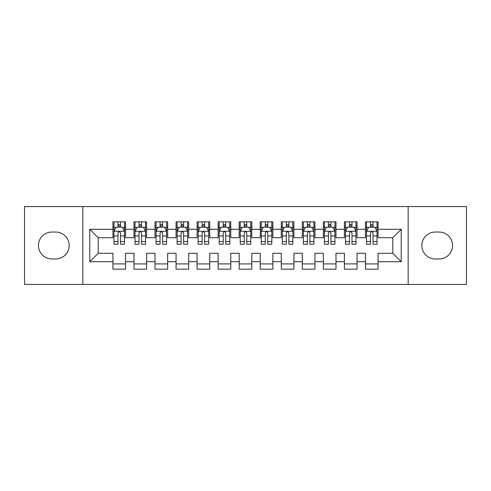 <?xml version="1.0" encoding="UTF-8"?>
<svg xmlns="http://www.w3.org/2000/svg" width="491" height="491" viewBox="0 0 491 491"><rect width="100%" height="100%" fill="white"/><g stroke="black" fill="none" stroke-linecap="round" stroke-linejoin="round"><path stroke-width="0.74" d="M408.162 284.43L466.45 284.43L466.45 206.57L408.162 206.57L408.162 284.43L82.838 284.43L82.838 206.57L24.55 206.57L24.55 284.43L82.838 284.43M408.162 206.57L82.838 206.57M89.785 261.703L89.785 229.297L112.93 229.297L112.93 237.712L98.2 237.712L98.2 253.288L89.785 261.703L112.93 261.703L112.93 269.172L125.555 269.172L125.555 261.703L133.975 261.703L133.975 269.172L146.6 269.172L146.6 261.703L155.015 261.703L155.015 269.172L167.64 269.172L167.64 261.703L176.06 261.703L176.06 269.172L188.685 269.172L188.685 261.703L197.1 261.703L197.1 269.172L209.725 269.172L209.725 261.703L218.145 261.703L218.145 269.172L230.77 269.172L230.77 261.703L239.185 261.703L239.185 269.172L251.815 269.172L251.815 261.703L260.23 261.703L260.23 269.172L272.855 269.172L272.855 261.703L281.275 261.703L281.275 269.172L293.9 269.172L293.9 261.703L302.315 261.703L302.315 269.172L314.94 269.172L314.94 261.703L323.36 261.703L323.36 269.172L335.985 269.172L335.985 261.703L344.4 261.703L344.4 269.172L357.025 269.172L357.025 261.703L365.445 261.703L365.445 269.172L378.07 269.172L378.07 253.288L392.8 253.288L392.8 237.712L378.07 237.712L378.07 229.297L401.215 229.297L401.215 261.703L378.07 261.703M378.07 229.297L378.07 221.828L365.445 221.828L365.445 229.297L357.025 229.297L357.025 221.828L344.4 221.828L344.4 229.297L335.985 229.297L335.985 221.828L323.36 221.828L323.36 229.297L314.94 229.297L314.94 221.828L302.315 221.828L302.315 229.297L293.9 229.297L293.9 221.828L281.275 221.828L281.275 229.297L272.855 229.297L272.855 221.828L260.23 221.828L260.23 229.297L251.815 229.297L251.815 221.828L239.185 221.828L239.185 229.297L230.77 229.297L230.77 221.828L218.145 221.828L218.145 229.297L209.725 229.297L209.725 221.828L197.1 221.828L197.1 229.297L188.685 229.297L188.685 221.828L176.06 221.828L176.06 229.297L167.64 229.297L167.64 221.828L155.015 221.828L155.015 229.297L146.6 229.297L146.6 221.828L133.975 221.828L133.975 229.297L125.555 229.297L125.555 221.828L112.93 221.828L112.93 229.297M357.025 261.703L357.025 253.288L365.445 253.288L365.445 261.703M401.215 229.297L392.8 237.712M335.985 261.703L335.985 253.288L344.4 253.288L344.4 261.703M365.445 229.297L365.445 237.712L357.025 237.712L357.025 229.297M314.94 261.703L314.94 253.288L323.36 253.288L323.36 261.703M344.4 229.297L344.4 237.712L335.985 237.712L335.985 229.297M293.9 261.703L293.9 253.288L302.315 253.288L302.315 261.703M323.36 229.297L323.36 237.712L314.94 237.712L314.94 229.297M272.855 261.703L272.855 253.288L281.275 253.288L281.275 261.703M302.315 229.297L302.315 237.712L293.9 237.712L293.9 229.297M251.815 261.703L251.815 253.288L260.23 253.288L260.23 261.703M281.275 229.297L281.275 237.712L272.855 237.712L272.855 229.297M230.77 261.703L230.77 253.288L239.185 253.288L239.185 261.703M260.23 229.297L260.23 237.712L251.815 237.712L251.815 229.297M209.725 261.703L209.725 253.288L218.145 253.288L218.145 261.703M239.185 229.297L239.185 237.712L230.77 237.712L230.77 229.297M188.685 261.703L188.685 253.288L197.1 253.288L197.1 261.703M218.145 229.297L218.145 237.712L209.725 237.712L209.725 229.297M167.64 261.703L167.64 253.288L176.06 253.288L176.06 261.703M197.1 229.297L197.1 237.712L188.685 237.712L188.685 229.297M146.6 261.703L146.6 253.288L155.015 253.288L155.015 261.703M176.06 229.297L176.06 237.712L167.64 237.712L167.64 229.297M125.555 261.703L125.555 253.288L133.975 253.288L133.975 261.703M155.015 229.297L155.015 237.712L146.6 237.712L146.6 229.297M98.2 253.288L112.93 253.288L112.93 261.703M133.975 229.297L133.975 237.712L125.555 237.712L125.555 229.297M365.445 227.088L366.495 227.088M377.02 227.088L378.07 227.088M344.4 227.088L345.455 227.088M355.975 227.088L357.025 227.088M323.36 227.088L324.41 227.088M334.93 227.088L335.985 227.088M302.315 227.088L303.37 227.088M313.89 227.088L314.94 227.088M281.275 227.088L282.325 227.088M292.845 227.088L293.9 227.088M260.23 227.088L261.28 227.088M271.805 227.088L272.855 227.088M239.185 227.088L240.24 227.088M250.76 227.088L251.815 227.088M218.145 227.088L219.195 227.088M229.72 227.088L230.77 227.088M197.1 227.088L198.155 227.088M208.675 227.088L209.725 227.088M176.06 227.088L177.11 227.088M187.63 227.088L188.685 227.088M155.015 227.088L156.07 227.088M166.59 227.088L167.64 227.088M133.975 227.088L135.025 227.088M145.545 227.088L146.6 227.088M112.93 227.088L113.98 227.088M124.505 227.088L125.555 227.088M112.93 263.913L125.555 263.913M133.975 263.913L146.6 263.913M155.015 263.913L167.64 263.913M176.06 263.913L188.685 263.913M197.1 263.913L209.725 263.913M218.145 263.913L230.77 263.913M239.185 263.913L251.815 263.913M260.23 263.913L272.855 263.913M281.275 263.913L293.9 263.913M302.315 263.913L314.94 263.913M323.36 263.913L335.985 263.913M344.4 263.913L357.025 263.913M365.445 263.913L378.07 263.913M89.785 229.297L98.2 237.712M392.8 253.288L401.215 261.703M51.905 232.034A13.466 13.466 0 0 0 38.439 245.5A13.466 13.466 0 0 0 51.905 258.966L55.692 258.966A13.466 13.466 0 0 0 69.163 245.5A13.466 13.466 0 0 0 55.692 232.034L51.905 232.034M439.095 258.966A13.466 13.466 0 0 0 452.561 245.5A13.466 13.466 0 0 0 439.095 232.034L435.308 232.034A13.466 13.466 0 0 0 421.837 245.5A13.466 13.466 0 0 0 435.308 258.966L439.095 258.966M120.504 224.565L117.981 224.565M124.505 241.597L120.504 241.597L120.504 244.236L124.505 244.236L124.505 231.402L122.4 227.192L116.085 227.192L113.98 231.402L113.98 244.236L117.981 244.236L117.981 241.597L113.98 241.597M113.98 231.402L113.98 221.828M124.505 231.402L124.505 221.828M117.981 227.192L117.981 221.828M120.504 221.828L120.504 227.192M120.504 241.597L120.504 232.98C119.663 231.359 118.822 231.359 117.981 232.98L117.981 241.597M120.504 227.088L117.981 227.088M141.549 224.565L139.021 224.565M145.545 241.597L141.549 241.597L141.549 244.236L145.545 244.236L145.545 231.402L143.44 227.192L137.13 227.192L135.025 231.402L135.025 244.236L139.021 244.236L139.021 241.597L135.025 241.597M135.025 231.402L135.025 221.828M145.545 231.402L145.545 221.828M139.021 227.192L139.021 221.828M141.549 221.828L141.549 227.192M141.549 241.597L141.549 232.98C140.708 231.359 139.867 231.359 139.021 232.98L139.021 241.597M141.549 227.088L139.021 227.088M162.589 224.565L160.066 224.565M166.59 241.597L162.589 241.597L162.589 244.236L166.59 244.236L166.59 231.402L164.485 227.192L158.17 227.192L156.07 231.402L156.07 244.236L160.066 244.236L160.066 241.597L156.07 241.597M156.07 231.402L156.07 221.828M166.59 231.402L166.59 221.828M160.066 227.192L160.066 221.828M162.589 221.828L162.589 227.192M162.589 241.597L162.589 232.98C161.748 231.359 160.907 231.359 160.066 232.98L160.066 241.597M162.589 227.088L160.066 227.088M183.634 224.565L181.111 224.565M187.63 241.597L183.634 241.597L183.634 244.236L187.63 244.236L187.63 231.402L185.53 227.192L179.215 227.192L177.11 231.402L177.11 244.236L181.111 244.236L181.111 241.597L177.11 241.597M177.11 231.402L177.11 221.828M187.63 231.402L187.63 221.828M181.111 227.192L181.111 221.828M183.634 221.828L183.634 227.192M183.634 241.597L183.634 232.98C182.793 231.359 181.952 231.359 181.111 232.98L181.111 241.597M183.634 227.088L181.111 227.088M204.679 224.565L202.151 224.565M208.675 241.597L204.679 241.597L204.679 244.236L208.675 244.236L208.675 231.402L206.57 227.192L200.26 227.192L198.155 231.402L198.155 244.236L202.151 244.236L202.151 241.597L198.155 241.597M198.155 231.402L198.155 221.828M208.675 231.402L208.675 221.828M202.151 227.192L202.151 221.828M204.679 221.828L204.679 227.192M204.679 241.597L204.679 232.98C203.839 231.359 202.992 231.359 202.151 232.98L202.151 241.597M204.679 227.088L202.151 227.088M225.719 224.565L223.196 224.565M229.72 241.597L225.719 241.597L225.719 244.236L229.72 244.236L229.72 231.402L227.615 227.192L221.3 227.192L219.195 231.402L219.195 244.236L223.196 244.236L223.196 241.597L219.195 241.597M219.195 231.402L219.195 221.828M229.72 231.402L229.72 221.828M223.196 227.192L223.196 221.828M225.719 221.828L225.719 227.192M225.719 241.597L225.719 232.98C224.878 231.359 224.037 231.359 223.196 232.98L223.196 241.597M225.719 227.088L223.196 227.088M246.764 224.565L244.236 224.565M250.76 241.597L246.764 241.597L246.764 244.236L250.76 244.236L250.76 231.402L248.655 227.192L242.345 227.192L240.24 231.402L240.24 244.236L244.236 244.236L244.236 241.597L240.24 241.597M240.24 231.402L240.24 221.828M250.76 231.402L250.76 221.828M244.236 227.192L244.236 221.828M246.764 221.828L246.764 227.192M246.764 241.597L246.764 232.98C245.923 231.359 245.083 231.359 244.236 232.98L244.236 241.597M246.764 227.088L244.236 227.088M267.804 224.565L265.281 224.565M271.805 241.597L267.804 241.597L267.804 244.236L271.805 244.236L271.805 231.402L269.7 227.192L263.385 227.192L261.28 231.402L261.28 244.236L265.281 244.236L265.281 241.597L261.28 241.597M261.28 231.402L261.28 221.828M271.805 231.402L271.805 221.828M265.281 227.192L265.281 221.828M267.804 221.828L267.804 227.192M267.804 241.597L267.804 232.98C266.963 231.359 266.122 231.359 265.281 232.98L265.281 241.597M267.804 227.088L265.281 227.088M288.849 224.565L286.321 224.565M292.845 241.597L288.849 241.597L288.849 244.236L292.845 244.236L292.845 231.402L290.74 227.192L284.43 227.192L282.325 231.402L282.325 244.236L286.321 244.236L286.321 241.597L282.325 241.597M282.325 231.402L282.325 221.828M292.845 231.402L292.845 221.828M286.321 227.192L286.321 221.828M288.849 221.828L288.849 227.192M288.849 241.597L288.849 232.98C288.008 231.359 287.167 231.359 286.321 232.98L286.321 241.597M288.849 227.088L286.321 227.088M309.889 224.565L307.366 224.565M313.89 241.597L309.889 241.597L309.889 244.236L313.89 244.236L313.89 231.402L311.785 227.192L305.47 227.192L303.37 231.402L303.37 244.236L307.366 244.236L307.366 241.597L303.37 241.597M303.37 231.402L303.37 221.828M313.89 231.402L313.89 221.828M307.366 227.192L307.366 221.828M309.889 221.828L309.889 227.192M309.889 241.597L309.889 232.98C309.048 231.359 308.207 231.359 307.366 232.98L307.366 241.597M309.889 227.088L307.366 227.088M330.934 224.565L328.411 224.565M334.93 241.597L330.934 241.597L330.934 244.236L334.93 244.236L334.93 231.402L332.83 227.192L326.515 227.192L324.41 231.402L324.41 244.236L328.411 244.236L328.411 241.597L324.41 241.597M324.41 231.402L324.41 221.828M334.93 231.402L334.93 221.828M328.411 227.192L328.411 221.828M330.934 221.828L330.934 227.192M330.934 241.597L330.934 232.98C330.093 231.359 329.252 231.359 328.411 232.98L328.411 241.597M330.934 227.088L328.411 227.088M351.979 224.565L349.451 224.565M355.975 241.597L351.979 241.597L351.979 244.236L355.975 244.236L355.975 231.402L353.87 227.192L347.56 227.192L345.455 231.402L345.455 244.236L349.451 244.236L349.451 241.597L345.455 241.597M345.455 231.402L345.455 221.828M355.975 231.402L355.975 221.828M349.451 227.192L349.451 221.828M351.979 221.828L351.979 227.192M351.979 241.597L351.979 232.98C351.139 231.359 350.292 231.359 349.451 232.98L349.451 241.597M351.979 227.088L349.451 227.088M373.019 224.565L370.496 224.565M377.02 241.597L373.019 241.597L373.019 244.236L377.02 244.236L377.02 231.402L374.915 227.192L368.6 227.192L366.495 231.402L366.495 244.236L370.496 244.236L370.496 241.597L366.495 241.597M366.495 231.402L366.495 221.828M377.02 231.402L377.02 221.828M370.496 227.192L370.496 221.828M373.019 221.828L373.019 227.192M373.019 241.597L373.019 232.98C372.178 231.359 371.337 231.359 370.496 232.98L370.496 241.597M373.019 227.088L370.496 227.088M124.45 231.298L114.035 231.298M113.98 227.443L115.962 227.443M122.523 227.443L124.505 227.443M117.981 235.956L113.98 235.956M124.505 235.956L120.504 235.956M120.504 225.903L117.981 225.903M145.496 231.298L135.08 231.298M135.025 227.443L137.001 227.443M143.568 227.443L145.545 227.443M139.021 235.956L135.025 235.956M145.545 235.956L141.549 235.956M141.549 225.903L139.021 225.903M166.535 231.298L156.12 231.298M156.07 227.443L158.047 227.443M164.614 227.443L166.59 227.443M160.066 235.956L156.07 235.956M166.59 235.956L162.589 235.956M162.589 225.903L160.066 225.903M187.58 231.298L177.165 231.298M177.11 227.443L179.086 227.443M185.653 227.443L187.63 227.443M181.111 235.956L177.11 235.956M187.63 235.956L183.634 235.956M183.634 225.903L181.111 225.903M208.62 231.298L198.204 231.298M198.155 227.443L200.132 227.443M206.699 227.443L208.675 227.443M202.151 235.956L198.155 235.956M208.675 235.956L204.679 235.956M204.679 225.903L202.151 225.903M229.665 231.298L219.25 231.298M219.195 227.443L221.177 227.443M227.738 227.443L229.72 227.443M223.196 235.956L219.195 235.956M229.72 235.956L225.719 235.956M225.719 225.903L223.196 225.903M250.711 231.298L240.289 231.298M240.24 227.443L242.216 227.443M248.784 227.443L250.76 227.443M244.236 235.956L240.24 235.956M250.76 235.956L246.764 235.956M246.764 225.903L244.236 225.903M271.75 231.298L261.335 231.298M261.28 227.443L263.262 227.443M269.823 227.443L271.805 227.443M265.281 235.956L261.28 235.956M271.805 235.956L267.804 235.956M267.804 225.903L265.281 225.903M292.796 231.298L282.38 231.298M282.325 227.443L284.301 227.443M290.868 227.443L292.845 227.443M286.321 235.956L282.325 235.956M292.845 235.956L288.849 235.956M288.849 225.903L286.321 225.903M313.835 231.298L303.42 231.298M303.37 227.443L305.347 227.443M311.914 227.443L313.89 227.443M307.366 235.956L303.37 235.956M313.89 235.956L309.889 235.956M309.889 225.903L307.366 225.903M334.88 231.298L324.465 231.298M324.41 227.443L326.386 227.443M332.953 227.443L334.93 227.443M328.411 235.956L324.41 235.956M334.93 235.956L330.934 235.956M330.934 225.903L328.411 225.903M355.92 231.298L345.504 231.298M345.455 227.443L347.432 227.443M353.999 227.443L355.975 227.443M349.451 235.956L345.455 235.956M355.975 235.956L351.979 235.956M351.979 225.903L349.451 225.903M376.965 231.298L366.55 231.298M366.495 227.443L368.477 227.443M375.038 227.443L377.02 227.443M370.496 235.956L366.495 235.956M377.02 235.956L373.019 235.956M373.019 225.903L370.496 225.903"/></g></svg>
